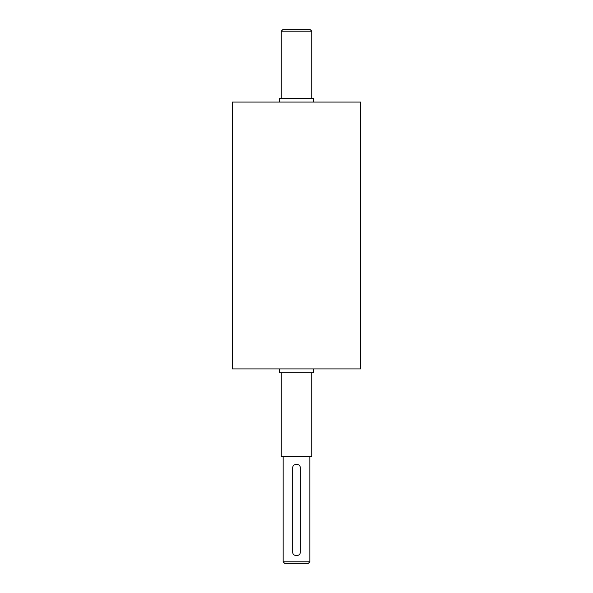 <?xml version="1.0" encoding="UTF-8"?>
<svg xmlns="http://www.w3.org/2000/svg" width="593" height="593" viewBox="0 0 593 593"><rect width="100%" height="100%" fill="white"/><g stroke="black" fill="none" stroke-linecap="round" stroke-linejoin="round"><path stroke-width="0.89" d="M313.653 368.928L313.653 372.745L279.347 372.745L279.347 368.928M313.653 102.078L313.653 98.268L279.347 98.268L279.347 102.078M292.69 468.047C292.453 463.133 300.547 463.133 300.31 468.047L300.31 551.913C300.547 556.827 292.453 556.827 292.69 551.913L292.69 468.047M309.842 561.823L283.157 561.823L284.684 563.35L308.316 563.35L309.842 561.823L309.842 456.61M311.748 31.177L310.221 29.65L282.779 29.65L281.252 31.177L311.748 31.177L311.748 98.268M360.655 368.928L232.345 368.928L232.345 102.078L360.655 102.078L360.655 368.928M311.748 372.745L311.748 456.61L281.252 456.61L281.252 372.745M283.157 456.61L283.157 561.823M281.252 31.177L281.252 98.268"/></g></svg>
